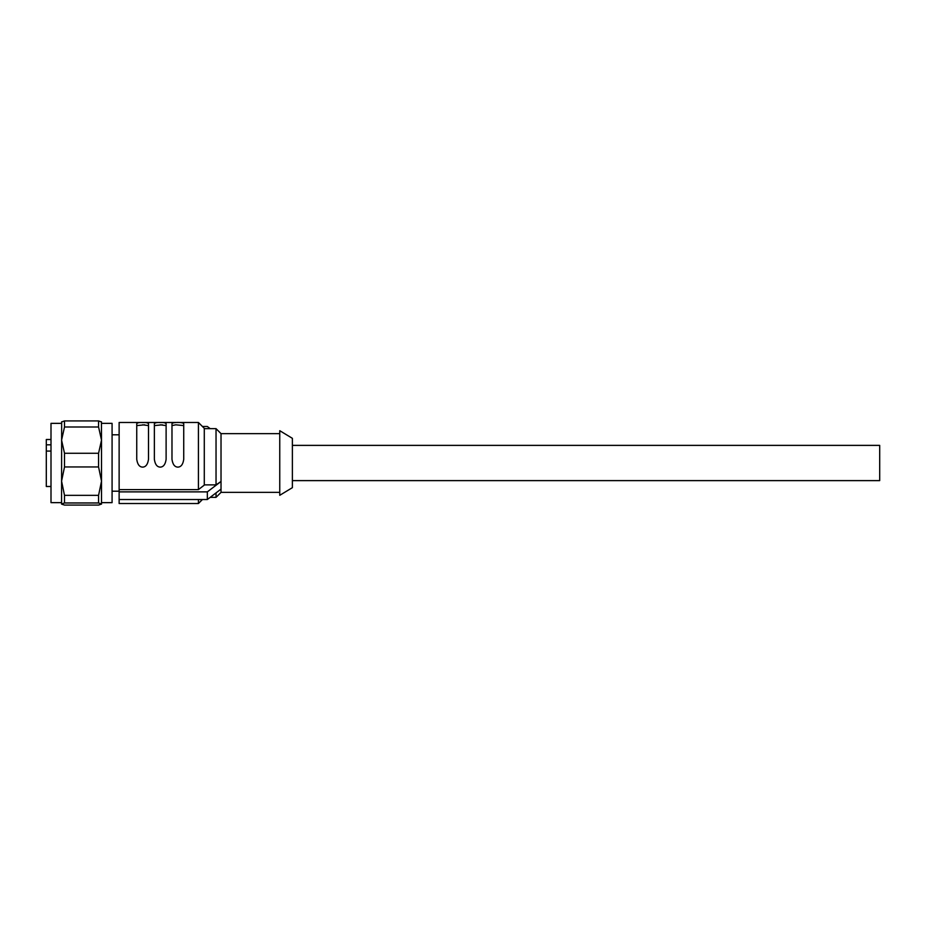 <?xml version="1.0" encoding="UTF-8"?>
<svg xmlns="http://www.w3.org/2000/svg" width="926" height="926" viewBox="0 0 926 926"><rect width="100%" height="100%" fill="white"/><g stroke="black" fill="none" stroke-linecap="round" stroke-linejoin="round"><path stroke-width="1.39" d="M279.756 492.366L221.025 492.366L221.025 489.113L207.331 499.519L119.13 499.519L119.13 503.524L198.419 503.524L198.419 499.519M210.179 497.355L216.036 497.355L216.036 492.91M279.756 433.634L221.025 433.634L221.025 481.474L207.331 491.88L207.331 499.519M221.025 489.113L221.025 481.474L216.036 484.877L216.036 428.645L221.025 433.634M119.13 499.519L119.13 491.88L207.331 491.88M198.419 422.476L204.287 428.344L204.287 485.108L198.419 489.623L198.419 422.476L119.13 422.476L119.13 491.88M210.179 428.645L207.331 426.481L202.424 426.481M216.036 484.877L204.287 484.877M198.419 489.623L119.13 489.623M183.73 459.354L183.73 423.68C183.151 422.024 172.56 422.013 171.981 423.68L171.981 459.354C172.722 464.412 174.678 467.005 177.861 467.121C181.045 467.005 183.001 464.412 183.73 459.354M166.113 459.354L166.113 423.68C165.384 422.731 163.416 422.349 160.244 422.534C157.061 422.349 155.105 422.731 154.364 423.68L154.364 459.354C155.105 464.412 157.061 467.005 160.244 467.121C163.416 467.005 165.384 464.412 166.113 459.354M148.496 459.354L148.496 423.68C147.755 422.731 145.799 422.349 142.616 422.534C139.432 422.349 137.476 422.731 136.747 423.68L136.747 459.354C137.476 464.412 139.432 467.005 142.616 467.121C145.799 467.005 147.755 464.412 148.496 459.354M171.981 425.578L175.778 424.826L183.73 425.578M160.244 424.826L166.113 425.578M154.364 425.578L162.316 424.826M142.616 424.826L148.496 425.578M136.747 425.578L144.699 424.826M61.567 423.356L50.999 423.356L50.999 502.644L61.567 502.644M61.66 421.793L61.567 504.114L64.507 505.075L98.573 505.075L101.513 504.022L98.573 502.968L64.507 502.968L61.567 504.022M101.513 504.114L101.513 481.15L98.573 466.959L64.507 466.959L61.567 481.15L64.507 495.341L64.507 502.968M98.573 502.968L98.573 495.341L101.513 481.15L101.513 440.128L98.573 426.99L64.507 426.99L61.567 440.128L64.507 453.265L64.507 466.959M64.507 495.341L98.573 495.341M98.573 466.959L98.573 453.265L101.513 440.128L101.42 421.793M64.507 453.265L98.573 453.265M98.573 426.99L98.573 420.925L101.513 421.978M61.567 421.978L64.507 420.925L98.573 420.925M64.507 420.925L64.507 426.99M101.513 480.501L101.513 502.644L112.081 502.644L112.081 423.356L101.513 423.356M50.999 439.503L46.3 439.503L46.3 451.066L50.999 451.066M46.3 451.066L46.3 486.497L50.999 486.497M50.999 444.827L46.3 444.827M279.756 487.527L279.756 495.306L292.385 487.666L292.385 438.334L279.756 430.694L279.756 487.527M292.385 445.383L879.7 445.383L879.7 480.617L292.385 480.617M221.025 492.366L216.036 497.355M204.287 428.645L216.036 428.645M119.13 434.803L112.081 434.803M119.13 491.197L112.081 491.197M202.424 499.519L198.419 503.524"/></g></svg>

